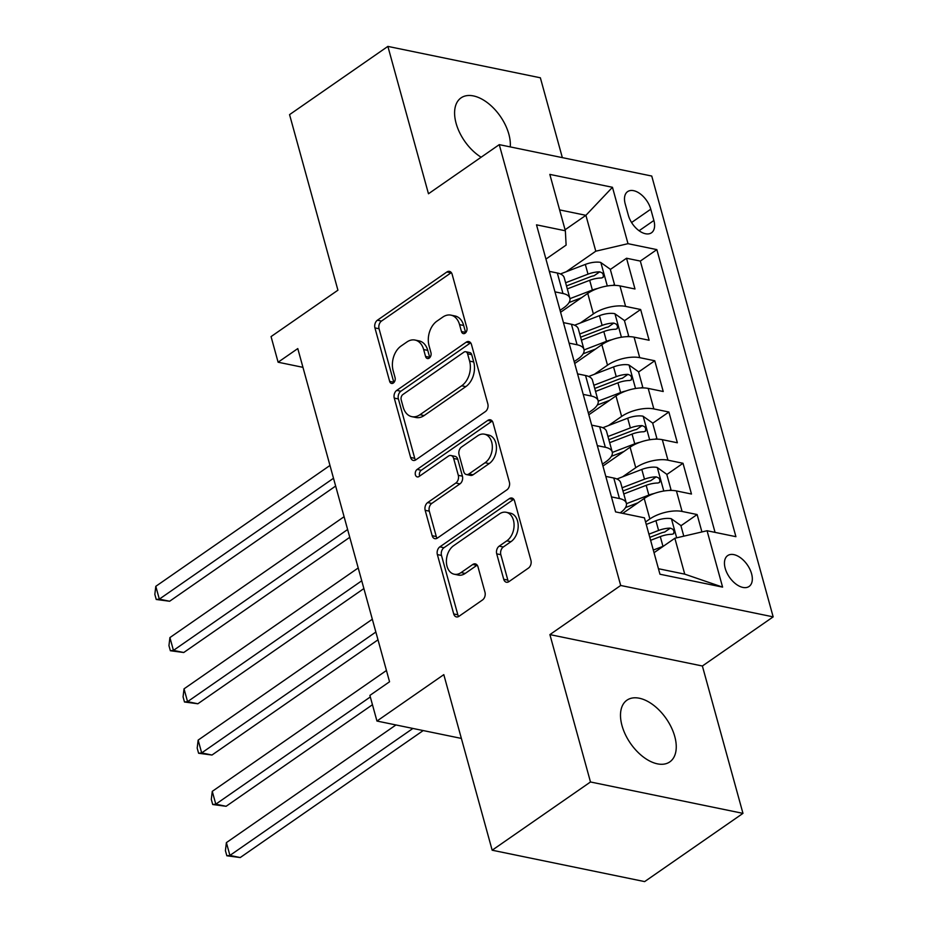 <?xml version="1.0" encoding="UTF-8"?>
<svg xmlns="http://www.w3.org/2000/svg" width="928" height="928" viewBox="0 0 928 928"><rect width="100%" height="100%" fill="white"/><g stroke="black" fill="none" stroke-linecap="round" stroke-linejoin="round"><path stroke-width="1.39" d="M465.137 333.187A4.037 2.807 -78.4 0 0 466.865 327.793L452.145 274.328A5.765 4.014 -78.4 0 0 449.442 271.37A5.765 4.014 -78.4 0 0 446.89 271.985L377.406 320.206A5.765 4.014 -78.4 0 0 374.935 327.909L389.656 381.373A4.037 2.807 -78.4 0 0 391.546 383.45A4.037 2.807 -78.4 0 0 393.333 383.02A4.037 2.807 -78.4 0 0 395.061 377.615L393.159 370.701A18.432 12.853 -78.4 0 1 401.07 346.028L406.87 342.014A18.432 12.853 -78.4 0 1 415.013 340.054A18.432 12.853 -78.4 0 1 423.655 349.543L425.558 356.456A4.037 2.807 -78.4 0 0 427.448 358.533A4.037 2.807 -78.4 0 0 429.235 358.104A4.037 2.807 -78.4 0 0 430.963 352.71L429.061 345.784A18.432 12.853 -78.4 0 1 436.972 321.111L442.772 317.098A18.432 12.853 -78.4 0 1 450.915 315.137A18.432 12.853 -78.4 0 1 459.557 324.626L461.46 331.54A4.037 2.807 -78.4 0 0 463.35 333.616A4.037 2.807 -78.4 0 0 465.137 333.187M674.749 736.461A37.561 21.727 55.2 0 0 653.428 705.106A37.561 21.727 55.2 0 0 626.957 700.176A37.561 21.727 55.2 0 0 622.004 725.603A37.561 21.727 55.2 0 0 643.313 756.97A37.561 21.727 55.2 0 0 669.784 761.9A37.561 21.727 55.2 0 0 674.749 736.461M510.249 146.902A37.561 21.727 55.2 0 0 508.846 134.166A37.561 21.727 55.2 0 0 487.536 102.799A37.561 21.727 55.2 0 0 461.054 97.869A37.561 21.727 55.2 0 0 456.1 123.308A37.561 21.727 55.2 0 0 481.145 157.226M751.576 573.736A18.78 10.869 55.2 0 0 740.915 558.064A18.78 10.869 55.2 0 0 727.68 555.594A18.78 10.869 55.2 0 0 725.197 568.307A18.78 10.869 55.2 0 0 735.858 583.99A18.78 10.869 55.2 0 0 749.093 586.461A18.78 10.869 55.2 0 0 751.576 573.736M503.718 579.258A5.765 4.014 -78.4 0 0 506.41 582.227A5.765 4.014 -78.4 0 0 508.962 581.612L528.45 568.087A5.765 4.014 -78.4 0 0 530.932 560.373L514.576 501.004A5.765 4.014 -78.4 0 0 511.873 498.034A5.765 4.014 -78.4 0 0 509.333 498.649L439.837 546.87A5.765 4.014 -78.4 0 0 437.366 554.584L453.722 613.953A5.765 4.014 -78.4 0 0 456.425 616.911A5.765 4.014 -78.4 0 0 458.966 616.308L482.514 599.964A5.765 4.014 -78.4 0 0 484.984 592.25L477.99 566.846A5.765 4.014 -78.4 0 0 475.287 563.876A5.765 4.014 -78.4 0 0 472.746 564.491L461.065 572.599A15.405 10.742 -78.4 0 1 454.256 574.223A15.405 10.742 -78.4 0 1 446.391 561.765A15.405 10.742 -78.4 0 1 453.653 545.676L499.403 513.926A15.405 10.742 -78.4 0 1 506.212 512.291A15.405 10.742 -78.4 0 1 514.077 524.761A15.405 10.742 -78.4 0 1 506.816 540.85L499.194 546.14A5.765 4.014 -78.4 0 0 496.712 553.854L503.718 579.258L507.836 580.104A5.765 4.014 -78.4 0 0 508.648 581.81M562.345 157.632L540.363 77.79L387.881 46.4L289.559 114.631L337.92 290.197L271.057 336.597L278.11 362.222L297.784 348.58L389.551 681.767L369.889 695.408L376.954 721.044L461.378 738.421M590.486 781.979L742.968 813.369L702.38 666.002L549.898 634.601L590.486 781.979L492.165 850.21L443.804 674.644L376.954 721.044M549.898 634.601L620.693 585.475L499.264 144.64L651.746 176.042L773.163 616.865L620.693 585.475M387.881 46.4L428.469 193.766L499.264 144.64M485.356 411.603A5.765 4.014 -78.4 0 0 487.826 403.889L471.47 344.52A5.765 4.014 -78.4 0 0 468.779 341.562A5.765 4.014 -78.4 0 0 466.227 342.165L396.743 390.386A5.765 4.014 -78.4 0 0 394.261 398.1L410.617 457.469A5.765 4.014 -78.4 0 0 413.32 460.439A5.765 4.014 -78.4 0 0 415.86 459.824L485.356 411.603M493.023 422.762L509.379 482.131A5.765 4.014 -78.4 0 1 506.908 489.845L437.413 538.066A5.765 4.014 -78.4 0 1 434.872 538.681A5.765 4.014 -78.4 0 1 432.17 535.711L425.175 510.307A5.765 4.014 -78.4 0 1 427.646 502.593L455.822 483.036A5.765 4.014 -78.4 0 0 458.304 475.322L453.653 458.467A5.765 4.014 -78.4 0 0 450.962 455.509A5.765 4.014 -78.4 0 0 448.41 456.112L419.073 476.482A4.037 2.807 -78.4 0 1 417.287 476.911A4.037 2.807 -78.4 0 1 415.234 473.64A4.037 2.807 -78.4 0 1 417.136 469.429L487.78 420.407A5.765 4.014 -78.4 0 1 490.32 419.792A5.765 4.014 -78.4 0 1 493.023 422.762M742.968 813.369L644.647 881.6L492.165 850.21M701.916 531.941L697.125 514.541L680.932 525.77M645.563 521.954L649.867 518.961A23.478 9.941 -15.4 0 1 682.08 511.444L676.431 490.935L691.476 494.032L683.008 463.281L666.814 474.51M622.618 476.806L635.75 467.7A23.478 9.941 -15.4 0 1 667.963 460.184L662.314 439.675L677.359 442.772L668.879 412.02L652.697 423.249M608.501 425.546L621.621 416.44A23.478 9.941 -15.4 0 1 653.846 408.923L648.196 388.414L663.23 391.512L654.762 360.76L638.58 371.989M594.384 374.297L607.504 365.18A23.478 9.941 -15.4 0 1 639.717 357.663L634.079 337.154L649.113 340.251L640.645 309.5L625.6 306.402A23.478 9.941 164.6 0 0 593.386 313.919L580.267 323.037M624.463 320.728L640.645 309.5M676.431 490.935A23.478 9.941 164.6 0 0 644.218 498.464L622.734 513.37M662.314 439.675A23.478 9.941 164.6 0 0 630.1 447.203L602.945 466.042M648.196 388.414A23.478 9.941 164.6 0 0 615.983 395.943L588.828 414.781M634.079 337.154A23.478 9.941 164.6 0 0 601.854 344.682L574.71 363.521M625.217 203.94L628.326 215.215A18.189 10.521 55.2 0 0 638.65 230.411A18.189 10.521 55.2 0 0 651.479 232.789A18.189 10.521 55.2 0 0 653.88 220.481L650.772 209.194A18.189 10.521 55.2 0 0 640.448 194.01A18.189 10.521 55.2 0 0 627.618 191.62A18.189 10.521 55.2 0 0 625.217 203.94M658.451 568.725L684.736 574.142L674.853 538.252L707.066 530.735L735.916 536.674L656.85 249.62L628.001 243.681L595.788 251.198L566.15 271.776M707.066 530.735L722.599 587.122L659.959 574.223L644.426 517.836L615.577 511.896L536.512 224.843L565.361 230.782L549.828 174.394L612.468 187.294L628.001 243.681M602.423 464.128L606.077 461.599A23.478 9.941 -15.4 0 0 612.225 451.971L606.576 431.462A23.478 9.941 164.6 0 0 599.674 426.776L591.681 425.14M588.306 412.867L591.96 410.338A23.478 9.941 -15.4 0 0 598.108 400.71L592.458 380.202A23.478 9.941 164.6 0 0 585.556 375.515L577.564 373.88M574.188 361.607L577.831 359.078A23.478 9.941 -15.4 0 0 583.979 349.45L578.341 328.941A23.478 9.941 164.6 0 0 571.439 324.266L563.447 322.619M715.059 532.382L640.332 261.081L626.528 258.239L634.996 288.991L619.95 285.894A23.478 9.941 164.6 0 0 587.737 293.422L560.593 312.26M560.071 310.346L563.714 307.818A23.478 9.941 164.6 0 0 569.862 298.19A23.478 9.941 164.6 0 0 562.96 293.503L554.979 291.856M569.862 298.19L564.212 277.681A23.478 9.941 164.6 0 0 557.31 273.006L549.33 271.359M611.448 496.898L619.44 498.545A23.478 9.941 -15.4 0 1 626.342 503.231A23.478 9.941 -15.4 0 1 620.206 512.848M626.342 503.231L620.693 482.722A23.478 9.941 164.6 0 0 613.791 478.036L605.798 476.4M597.33 445.637L605.323 447.284A23.478 9.941 -15.4 0 1 612.225 451.971M583.213 394.377L591.206 396.024A23.478 9.941 -15.4 0 1 598.108 400.71M569.096 343.116L577.077 344.764A23.478 9.941 -15.4 0 1 583.979 349.45M639.717 357.663L654.762 360.76M653.846 408.923L668.879 412.02M667.963 460.184L683.008 463.281M682.08 511.444L697.125 514.541M674.853 538.252L654.031 552.705M595.788 251.198L585.904 215.319L559.607 209.902M565.082 229.773L585.904 215.319L612.468 187.294M545.942 259.086L566.115 245.096L565.361 230.782M702.38 666.002L773.163 616.865M278.11 362.222L302.946 367.337M610.334 269.468L626.528 258.239M640.332 261.081L656.85 249.62M722.599 587.122L684.736 574.142M465.682 332.711A4.037 2.807 -78.4 0 1 465.578 332.386L463.675 325.473A18.432 12.853 -78.4 0 0 455.045 315.984L450.915 315.137M415.013 340.054L419.143 340.901A18.432 12.853 -78.4 0 1 427.773 350.39L429.676 357.303A4.037 2.807 -78.4 0 0 429.78 357.628M451.333 272.635A5.765 4.014 -78.4 0 0 451.02 272.832L381.524 321.053A5.765 4.014 -78.4 0 0 379.053 328.756L393.774 382.22A4.037 2.807 -78.4 0 0 393.878 382.545M470.658 342.815A5.765 4.014 -78.4 0 0 470.345 343.012L400.861 391.233A5.765 4.014 -78.4 0 0 398.39 398.947L414.735 458.316A5.765 4.014 -78.4 0 0 415.547 460.021M467.596 353.812A4.037 2.807 -78.4 0 0 465.705 351.735A4.037 2.807 -78.4 0 0 463.919 352.164L402.926 394.493A4.037 2.807 -78.4 0 0 401.198 399.887L403.204 407.183A18.432 12.853 -78.4 0 0 411.835 416.66A18.432 12.853 -78.4 0 0 419.99 414.712L461.68 385.781A18.432 12.853 -78.4 0 0 469.603 361.108L467.596 353.812L471.714 354.658A4.037 2.807 -78.4 0 0 469.823 352.582L465.705 351.735M411.835 416.66L415.964 417.507A18.432 12.853 -78.4 0 0 424.119 415.558L419.99 414.712M471.714 354.658L473.721 361.955A18.432 12.853 -78.4 0 1 465.81 386.628L424.119 415.558M450.962 455.509L455.08 456.356A5.765 4.014 -78.4 0 1 457.782 459.314L462.422 476.168A5.765 4.014 -78.4 0 1 459.952 483.882L431.764 503.44A5.765 4.014 -78.4 0 0 429.293 511.154L436.288 536.558A5.765 4.014 -78.4 0 0 437.1 538.263M492.211 421.057A5.765 4.014 -78.4 0 0 491.898 421.254L421.254 470.287A4.037 2.807 -78.4 0 0 419.653 476.076M485.066 462.747A15.405 10.742 -78.4 0 0 492.327 446.658A15.405 10.742 -78.4 0 0 484.474 434.188A15.405 10.742 -78.4 0 0 477.653 435.824L461.541 447.006A5.765 4.014 -78.4 0 0 459.058 454.72L463.71 471.575A5.765 4.014 -78.4 0 0 466.401 474.544A5.765 4.014 -78.4 0 0 468.953 473.93L485.066 462.747L489.195 463.594A15.405 10.742 -78.4 0 0 496.445 447.505A15.405 10.742 -78.4 0 0 488.592 435.035L484.474 434.188M466.401 474.544L470.531 475.391A5.765 4.014 -78.4 0 0 473.071 474.776L468.953 473.93M489.195 463.594L473.071 474.776M506.212 512.291L510.33 513.149A15.405 10.742 -78.4 0 1 518.195 525.608A15.405 10.742 -78.4 0 1 510.934 541.697L503.312 546.986A5.765 4.014 -78.4 0 0 500.83 554.7L507.836 580.104M454.256 574.223L458.374 575.082A15.405 10.742 -78.4 0 0 465.183 573.446L461.065 572.599M477.178 565.14A5.765 4.014 -78.4 0 0 476.864 565.338L465.183 573.446M513.764 499.299A5.765 4.014 -78.4 0 0 513.451 499.496L443.967 547.717A5.765 4.014 -78.4 0 0 441.484 555.431L457.84 614.8A5.765 4.014 -78.4 0 0 458.652 616.505M612.886 285.406L614.51 284.594L610.264 269.224L600.613 262.404A15.556 6.589 164.6 0 0 585.324 264.422L560.431 273.957M597.632 288.48A15.556 6.589 164.6 0 0 592.377 290.046L569.966 298.642M581.485 297.76L569.038 302.54M329.974 465.45L155.8 586.322L159.326 599.14L169.627 601.251L335.646 486.052M567.31 288.898L589.698 280.302A15.556 6.589 -15.4 0 1 601.414 277.994L603.119 277.391L603.397 274.781L602.121 272.855L599.72 271.834A15.556 6.589 164.6 0 0 588.004 274.154L565.616 282.75M566.486 285.94L590.498 276.73A7.923 3.352 -15.4 0 1 594.059 275.767L599.72 271.834M169.627 601.251L156.24 599.476L159.326 599.14L333.5 478.268M156.24 599.476L154.837 594.349L155.8 586.322M614.51 284.594L613.362 285.395M627.015 336.667L628.627 335.855L624.393 320.485L614.73 313.664A15.556 6.589 164.6 0 0 599.442 315.671L574.56 325.218M611.749 339.741A15.556 6.589 164.6 0 0 606.506 341.307L584.083 349.902M595.602 349.021L583.155 353.8M344.091 516.71L169.917 637.582L173.443 650.4L183.744 652.512L349.763 537.312M581.427 340.158L603.815 331.563A15.556 6.589 -15.4 0 1 615.531 329.254L617.248 328.651L617.514 326.041L616.238 324.116L613.837 323.095A15.556 6.589 164.6 0 0 602.121 325.415L579.733 334.01M580.615 337.2L604.615 327.99A7.923 3.352 -15.4 0 1 608.176 327.027L613.837 323.095M183.744 652.512L170.358 650.737L173.443 650.4L347.617 529.528M170.358 650.737L168.954 645.61L169.917 637.582M628.627 335.855L627.479 336.655M641.132 387.927L642.744 387.115L638.51 371.745L628.848 364.924A15.556 6.589 164.6 0 0 613.559 366.931L588.677 376.478M625.866 391.001A15.556 6.589 164.6 0 0 620.623 392.567L598.2 401.163M609.731 400.281L597.272 405.049M358.208 567.971L184.034 688.843L187.56 701.661L197.861 703.772L363.88 588.561M595.544 391.419L617.944 382.823A15.556 6.589 -15.4 0 1 629.648 380.515L631.365 379.912L631.632 377.302L630.356 375.376L627.954 374.355A15.556 6.589 164.6 0 0 616.238 376.675L593.85 385.259M594.732 388.461L618.732 379.25A7.923 3.352 -15.4 0 1 622.305 378.288L627.954 374.355M197.861 703.772L184.486 701.997L187.56 701.661L361.746 580.789M184.486 701.997L183.071 696.87L184.034 688.843M642.744 387.115L641.596 387.916M655.249 439.188L656.862 438.376L652.628 423.006L642.976 416.185A15.556 6.589 164.6 0 0 627.676 418.192L602.794 427.738M639.995 442.262A15.556 6.589 164.6 0 0 634.74 443.828L612.318 452.423M623.848 451.542L611.39 456.309M372.325 619.231L198.151 740.103L201.678 752.91L211.99 755.032L377.998 639.821M609.661 442.679L632.061 434.084A15.556 6.589 -15.4 0 1 643.777 431.775L645.482 431.172L645.749 428.562L644.473 426.636L642.083 425.616A15.556 6.589 164.6 0 0 630.367 427.936L607.968 436.52M608.849 439.721L632.85 430.511A7.923 3.352 -15.4 0 1 636.422 429.548L642.083 425.616M211.99 755.032L198.604 753.258L201.678 752.91L375.863 632.038M198.604 753.258L197.188 748.13L198.151 740.103M656.862 438.376L655.713 439.176M669.366 490.448L670.979 489.636L666.745 474.266L657.094 467.434A15.556 6.589 164.6 0 0 641.805 469.452L616.911 478.999M654.112 493.522A15.556 6.589 164.6 0 0 648.858 495.088L626.435 503.684M637.965 502.802L625.507 507.57M386.454 670.492L212.268 791.364L215.806 804.17L226.107 806.293L372.453 704.735M623.778 493.94L646.178 485.344A15.556 6.589 -15.4 0 1 657.894 483.024L659.599 482.432L659.866 479.822L658.602 477.897L656.2 476.876A15.556 6.589 164.6 0 0 644.484 479.196L622.085 487.78M622.966 490.982L646.967 481.771A7.923 3.352 -15.4 0 1 650.54 480.808L656.2 476.876M226.107 806.293L212.721 804.518L215.806 804.17L370.318 696.951M212.721 804.518L211.306 799.391L212.268 791.364M670.979 489.636L669.83 490.436M683.797 536.164L680.862 525.515L671.211 518.694A15.556 6.589 164.6 0 0 655.922 520.712L646.248 524.424M663.45 546.163A15.556 6.589 164.6 0 0 662.975 546.348L653.3 550.06M395.954 724.954L226.386 842.624L229.924 855.43L240.224 857.553L423.214 730.568M650.621 540.316L660.295 536.604A15.556 6.589 -15.4 0 1 672.011 534.284L673.716 533.693L673.995 531.083L672.719 529.157L670.318 528.136A15.556 6.589 164.6 0 0 658.602 530.456L648.927 534.168M649.809 537.358L661.096 533.032A7.923 3.352 -15.4 0 1 664.657 532.069L670.318 528.136M240.224 857.553L226.838 855.778L229.924 855.43L412.914 728.445M226.838 855.778L225.423 850.651L226.386 842.624M649.867 518.961L644.218 498.464M635.75 467.7L630.1 447.203M621.621 416.44L615.983 395.943M607.504 365.18L601.854 344.682M593.386 313.919L587.737 293.422M562.96 293.503L557.31 273.006M619.44 498.545L613.791 478.036M605.323 447.284L599.674 426.776M591.206 396.024L585.556 375.515M577.077 344.764L571.439 324.266M625.6 306.402L619.95 285.894M631.585 222.511L650.772 209.194M639.09 230.736L653.88 220.481M463.675 325.473L459.557 324.626M429.676 357.303L425.558 356.456M427.773 350.39L423.655 349.543M393.774 382.22L389.656 381.373M379.053 328.756L374.935 327.909M381.524 321.053L377.406 320.206M451.02 272.832L446.89 271.985M465.578 332.386L461.46 331.54M414.735 458.316L410.617 457.469M398.39 398.947L394.261 398.1M400.861 391.233L396.743 390.386M470.345 343.012L466.227 342.165M465.81 386.628L461.68 385.781M473.721 361.955L469.603 361.108M436.288 536.558L432.17 535.711M429.293 511.154L425.175 510.307M431.764 503.44L427.646 502.593M459.952 483.882L455.822 483.036M462.422 476.168L458.304 475.322M457.782 459.314L453.653 458.467M421.254 470.287L417.136 469.429M491.898 421.254L487.78 420.407M500.83 554.7L496.712 553.854M503.312 546.986L499.194 546.14M510.934 541.697L506.816 540.85M476.864 565.338L472.746 564.491M457.84 614.8L453.722 613.953M441.484 555.431L437.366 554.584M443.967 547.717L439.837 546.87M513.451 499.496L509.333 498.649M607.306 285.975L600.857 262.566M588.004 274.154L585.324 264.422M592.377 290.046L589.698 280.302M621.424 337.235L614.974 313.826M602.121 325.415L599.442 315.671M606.506 341.307L603.815 331.563M635.541 388.496L629.091 365.087M616.238 376.675L613.559 366.931M620.623 392.567L617.944 382.823M649.658 439.756L643.208 416.347M630.367 427.936L627.676 418.192M634.74 443.828L632.061 434.084M663.787 491.016L657.337 467.608M644.484 479.196L641.805 469.452M648.858 495.088L646.178 485.344M676.674 537.834L671.454 518.868M658.602 530.456L655.922 520.712M662.975 546.348L660.295 536.604"/></g></svg>
